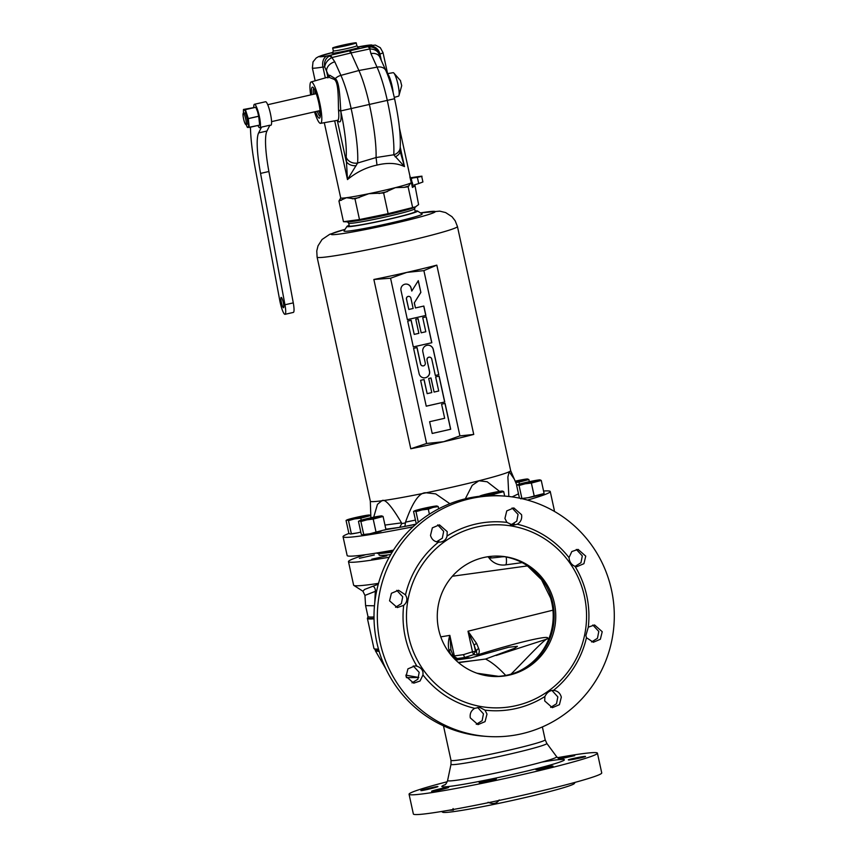 <?xml version="1.0" encoding="UTF-8"?>
<svg xmlns="http://www.w3.org/2000/svg" width="857" height="857" viewBox="0 0 857 857"><rect width="100%" height="100%" fill="white"/><g stroke="black" fill="none" stroke-linecap="round" stroke-linejoin="round"><path stroke-width="1.29" d="M374.455 605.803L365.585 605.62L364.943 595.401L376.684 590.805M385.886 668.867L375.473 650.934L379.158 651.47M374.006 616.944A101.212 5.303 167.7 0 1 367.953 616.451L367.857 617.436A1.928 1.928 24.4 0 1 367.857 617.436A1.928 1.928 24.4 0 1 367.717 617.683L367.739 617.651M378.462 649.06A102.176 5.346 167.7 0 1 374.145 648.717A102.176 5.346 167.7 0 1 373.941 648.47L367.385 618.368A102.176 5.346 167.7 0 1 367.407 618.176L367.417 618.165M374.027 618.829A102.176 5.346 167.7 0 1 367.385 618.368M367.857 617.436L367.717 617.683A101.779 5.335 167.7 0 0 374.016 618.379M364.943 595.401L362.929 591.234L364.546 589.466L373.074 586.177A4.821 4.274 71.8 0 1 375.312 591.234L374.745 602.825M405.843 675.145L418.794 677.469M365.821 554.65A106.032 5.549 -12.3 0 0 348.478 561.635A106.032 5.549 -12.3 0 0 389.207 557.232M390.728 554.554A74.709 3.91 167.7 0 1 379.083 554.961L378.762 553.483M371.788 559.192L386.732 555.861L371.788 559.192M359.383 558.303L374.327 554.972L359.383 558.303M504.387 556.707L501.613 556.857C501.806 556.911 484.741 558.946 490.965 557.478M452.389 576.236L527.601 565.888M506.241 557.039A17.29 3.021 77.2 0 1 505.437 564.902A17.29 3.021 77.2 0 1 505.319 564.913M519.374 671.02A61.211 60.183 94.1 0 0 527.13 666.392A61.211 60.183 94.1 0 0 540.114 654.052A61.211 60.183 94.1 0 0 552.626 607.42A61.211 60.183 94.1 0 0 551.779 602.675A61.211 60.183 94.1 0 0 550.569 598.015L541.506 579.686L526.98 565.449M500.07 556.172A60.247 59.24 -85.9 0 1 552.776 603.028A60.247 59.24 -85.9 0 1 507.762 674.984A60.247 59.24 -85.9 0 1 491.382 676.344M483.702 557.532A60.247 59.24 -85.9 0 1 500.863 556.225A60.247 59.24 -85.9 0 1 555.604 611.812A60.247 59.24 -85.9 0 1 509.337 675.091A60.247 59.24 94.1 0 1 492.175 676.398A60.247 59.24 94.1 0 1 437.424 620.811A60.247 59.24 94.1 0 1 483.702 557.532M477.038 526.969A91.57 90.039 94.1 0 0 408.596 636.344A91.57 90.039 94.1 0 0 516 705.665A91.57 90.039 94.1 0 0 584.431 596.29A91.57 90.039 94.1 0 0 477.038 526.969M506.937 522.395L504.923 518.464L506.755 510.901L513.804 507.912L521.538 514.661C522.213 518.828 520.799 522.02 517.274 524.216L513 525.245L506.937 522.395A94.527 92.942 -85.9 0 0 475.871 524.045A94.527 92.942 94.1 0 0 447.054 536.032C446.004 540.178 443.144 542.224 438.463 542.17A94.527 92.942 94.1 0 0 405.5 594.854L406.529 597.05C407.407 600.232 406.454 602.996 403.679 605.363A94.527 92.942 94.1 0 0 416.952 666.221C420.562 667.453 422.576 669.596 423.004 672.638L422.962 674.941A94.527 92.942 94.1 0 0 474.692 708.332L479.663 707.357L485.019 710.153A94.527 92.942 94.1 0 0 516.085 708.503A94.527 92.942 -85.9 0 0 544.902 696.516C546.927 692.435 549.787 690.388 553.504 690.378L553.686 690.388M485.019 710.153L486.99 714.085L485.062 721.637L477.97 724.626L470.289 717.877C469.668 713.71 471.125 710.528 474.692 708.332M477.638 707.432L483.455 713.827L482.127 720.694L476.267 724.326M422.962 674.941L420.048 681.004L413.738 683.168L406.025 676.409L407.932 668.856L415.067 665.868L416.952 666.221M403.679 605.363L397.305 607.581L389.549 600.821L391.424 593.269L398.537 590.28L405.5 594.854M447.054 536.032L447.204 531.608L439.437 524.848L432.357 527.837L430.503 535.4C431.671 539.46 434.317 541.71 438.463 542.17L438.281 542.16M470.182 498.699A120.494 118.48 94.1 0 0 377.637 625.256A120.494 118.48 94.1 0 0 487.13 736.442A120.494 118.48 94.1 0 0 521.452 733.828A120.494 118.48 -85.9 0 0 613.987 607.259A120.494 118.48 -85.9 0 0 504.505 496.085A120.494 118.48 -85.9 0 0 470.182 498.699M504.505 496.085L501.174 495.839A120.494 118.48 -85.9 0 0 466.851 498.453A120.494 118.48 94.1 0 0 374.316 625.021A120.494 118.48 94.1 0 0 483.798 736.206L487.13 736.442M437.702 524.902L443.669 531.351L442.33 538.185L436.492 541.838M396.77 590.334L402.715 596.772L401.387 603.617L395.548 607.27M413.256 665.921L419.191 672.359L417.873 679.215L412.024 682.858M576.322 549.433L582.31 555.882L580.971 562.706L575.122 566.37M512.079 507.965L518.057 514.414L516.76 521.163L511.051 524.87M551.972 690.474L557.843 696.891L556.514 703.747L550.644 707.389M592.819 625.021L598.797 631.459L597.458 638.304L591.587 641.957M378.515 583.36A106.032 5.549 167.7 0 1 353.812 585.395A106.032 5.549 167.7 0 1 353.609 585.149L348.478 561.635M373.074 586.177L378.28 584.228M517.274 524.216A94.527 92.942 -85.9 0 1 568.994 557.607L571.833 551.544L578.057 549.38L585.749 556.129L583.906 563.692L576.879 566.681L575.015 566.327A94.527 92.942 -85.9 0 1 588.277 627.185L594.576 624.957L602.225 631.716L600.361 639.268L593.323 642.268L586.456 637.704A94.527 92.942 -85.9 0 1 553.504 690.378C557.607 690.828 560.21 693.088 561.324 697.137L559.417 704.69L552.347 707.689L544.709 700.94L544.902 696.516M586.456 637.704L585.899 635.53L588.277 627.185M575.015 566.327C572.176 565.149 570.312 563.017 569.412 559.942L568.994 557.607M552.936 610.173L467.997 631.223L472.486 651.802L463.487 654.641L454.328 655.937L449.839 635.358L440.777 636.869M454.778 657.801A2.892 0.803 -98 0 1 454.328 655.937L452.357 656.548M451.136 650.902A2.892 1.543 160.7 0 0 451.082 650.57A2.892 1.543 160.7 0 0 448.897 649.831C447.954 645.128 448.265 640.308 449.839 635.358L450.996 650.399M463.487 654.641L464.633 657.512L455.506 658.776M455.731 660.104L470.675 657.951L464.633 657.512L473.578 654.662L477.413 654.941L474.264 645.632L475.496 651.277L472.486 651.802L473.578 654.662L475.496 651.277L476.535 651.352A2.892 2.196 -24.8 0 1 478.688 648.599L476.631 643.511L467.997 631.223L474.264 645.632A2.892 1.543 -19.3 0 1 476.631 643.511M549.058 638.229L546.305 639.29C555.379 633.548 518.453 641.914 477.413 654.941C479.32 653.58 479.738 651.47 478.688 648.599M470.675 657.951L508.683 647.239L517.403 646.317L514.671 648.267L485.565 659.044C491.907 662.257 498.731 667.839 506.037 675.787M496.224 655.466L546.305 639.29C539.546 644.036 522.513 662.793 510.622 674.545M458.549 662.643L473.857 660.565L458.249 662.397M485.565 659.044L473.857 660.565M575.079 782.377L574.351 783.512A67.478 3.535 167.7 0 1 520.735 798.574A67.478 3.535 167.7 0 1 442.673 812.222L441.537 811.493M453.074 808.547L453.407 810.101L448.897 810.251M499.213 799.945C496.706 803.705 492.989 804.466 488.072 802.248M496.107 778.82C494.543 778.36 476.888 782.527 479.47 782.73C481.023 783.159 498.688 779.024 496.107 778.82L496.257 778.895M409.057 794.235A96.391 5.046 167.7 0 0 520.767 774.974A96.391 5.046 -12.3 0 0 597.425 753.174L601.732 772.918A96.391 5.046 -12.3 0 1 525.073 794.718A96.391 5.046 167.7 0 1 413.363 813.989L409.057 794.235A96.391 5.046 167.7 0 1 447.236 781.734M421.108 790.604C422.619 790.818 440.241 786.48 437.702 786.533C436.202 786.351 418.58 790.657 421.108 790.604L420.958 790.561M431.832 791.375C433.374 791.718 451.007 787.422 448.436 787.315C446.904 786.962 429.271 791.3 431.832 791.375L431.682 791.322M597.425 753.174A96.391 5.046 -12.3 0 0 557.511 757.684M536.118 769.704C537.671 770.143 555.379 766.222 552.797 766.029C551.233 765.59 533.525 769.479 536.118 769.704L535.957 769.629M568.577 759.945C570.109 760.288 587.859 756.527 585.288 756.42C583.767 756.11 566.006 759.827 568.577 759.945L568.427 759.891M559.439 759.013L574.715 755.681L558.86 758.713M574.511 782.527L573.526 782.795M549.476 788.965L541.206 790.968M448.897 649.831L450.9 654.93M453.332 657.651L458.12 659.022M450.771 649.488L453.246 656.044A2.892 2.196 155.2 0 0 450.953 654.93M413.085 526.798A106.032 5.549 167.7 0 1 343.046 536.707A106.032 5.549 167.7 0 1 348.938 533.472M343.046 536.707L347.149 555.518A106.032 5.549 -12.3 0 0 393.459 550.119M436.149 541.731A106.032 5.549 -12.3 0 0 438.752 541.185M376.684 553.011L376.694 553.022A76.637 4.017 -12.3 0 0 392.206 552.101M527.505 500.092A106.032 5.549 -12.3 0 0 550.248 491.532L554.34 510.344A106.032 5.549 167.7 0 1 553.847 511.072M514.296 523.606A106.032 5.549 167.7 0 1 510.354 524.623M550.248 491.532A106.032 5.549 -12.3 0 0 543.584 491.04M317.101 257.111A71.817 3.76 -12.3 0 0 400.326 242.756A71.817 3.76 167.7 0 0 457.434 226.505L455.196 220.806L451.971 216.692L445.64 212.579L439.737 211.143L420.455 212.9A53.209 2.785 -12.3 0 1 432.742 213.093A53.209 2.785 -12.3 0 1 392.838 223.709A53.209 2.785 -12.3 0 1 337.669 234.282A53.209 2.785 -12.3 0 1 345.05 229.355L329.699 234.315L322.061 239.489L318.011 245.852L316.769 250.94L317.101 257.111L370.331 501.206A71.817 3.76 -12.3 0 0 370.331 501.206A71.817 3.76 -12.3 0 0 381.793 500.777A71.817 3.76 -12.3 0 0 426.165 492.786A71.817 3.76 -12.3 0 0 453.546 486.851A71.817 3.76 -12.3 0 0 478.934 480.766A71.817 3.76 -12.3 0 0 509.187 471.757A71.817 3.76 -12.3 0 0 510.654 470.611L516.857 485.158M473.739 434.435L459.92 435.892L443.701 441.709A71.817 3.76 167.7 0 1 410.782 448.768L373.866 279.478A71.817 3.76 -12.3 0 0 406.786 272.408A71.817 3.76 -12.3 0 0 436.824 265.134L473.739 434.435A71.817 3.76 167.7 0 1 443.701 441.709L426.604 443.487L410.782 448.768M346.967 226.387L344.021 230.962A40 2.1 -12.3 0 0 390.342 223.088A40 2.1 -12.3 0 0 422.083 213.939L417.498 211.015A36.144 1.896 167.7 0 1 388.821 219.274A36.144 1.896 167.7 0 1 346.967 226.387A36.144 1.896 167.7 0 1 349.142 225.316M415.067 210.951A36.144 1.896 167.7 0 1 417.498 211.015M508.844 496.482L507.88 477.017L509.187 471.757L514.521 479.427M465.297 498.828L472.218 485.33L478.934 480.766L487.162 481.763L499.567 491.372M415.827 524.345A80.601 4.221 167.7 0 1 404.9 526.412L405.532 522.138C412.699 501.848 419.576 492.068 426.165 492.786L435.731 493.889L449.871 503.712M373.706 517.189L377.466 504.334L381.793 500.777C384.804 498.335 391.37 505.694 401.505 522.866L401.729 523.595A76.884 4.028 -12.3 0 0 405.457 522.931M404.75 526.434A80.601 4.221 167.7 0 1 399.705 527.344L401.729 523.595M399.705 527.344L399.555 527.366A80.601 4.221 167.7 0 1 385.339 529.712M370.32 501.184L370.877 517.778M459.92 435.892L423.883 270.63L406.786 272.408L390.567 278.225L426.604 443.487M450.696 429.25L432.196 433.471L429.625 421.708L444.665 418.28L441.591 404.172L445.062 403.39L450.696 429.25L432.185 433.438M444.751 401.976L426.24 406.197L420.605 380.326L424.076 379.533L427.15 393.642L431.778 392.592L428.704 378.483L431.017 377.958L434.092 392.067L438.72 391.006L435.645 376.898L439.116 376.116L444.751 401.976L426.24 406.164M428.414 345.2A5.442 5.356 -85.9 0 1 433.192 349.442L433.299 349.442A5.442 5.356 94.1 0 0 426.915 345.328A5.442 5.356 94.1 0 0 422.844 351.831L425.276 362.972A2.41 2.367 -85.9 0 1 422.79 365.907A2.41 2.367 -85.9 0 1 420.648 364.032L417.059 347.567L413.588 348.36L419.094 373.609A5.442 5.356 94.1 0 0 423.926 377.851A5.442 5.356 94.1 0 0 429.55 371.231L429.443 371.22A5.442 5.356 -85.9 0 1 423.872 377.851M429.55 357.155A2.41 2.367 94.1 0 0 427.011 360.079L429.55 371.231M427.118 360.09A2.41 2.367 -85.9 0 1 429.603 357.155A2.41 2.367 -85.9 0 1 431.746 359.029L435.335 375.495L438.805 374.702L433.299 349.442M431.832 342.725L413.32 346.935L407.686 321.075L411.156 320.282L414.231 334.391L418.859 333.341L415.784 319.233L418.098 318.708L421.173 332.805L425.8 331.755L422.726 317.647L426.197 316.854L431.832 342.725L413.32 346.914M425.886 315.451L407.375 319.661L401.022 290.512A5.281 5.185 94.1 0 1 406.464 284.085A5.281 5.185 94.1 0 1 411.156 288.198L411.778 291.069L418.302 280.646L420.862 292.408L414.349 302.821L415.463 307.952L423.84 306.045L425.886 315.451L407.375 319.629M390.567 278.225L373.866 279.478M423.883 270.63L436.824 265.134M444.965 403.411L450.6 429.239M423.979 379.555L427.15 393.642M430.921 377.98L434.092 392.067M439.02 376.137L444.644 401.965M416.963 347.588L420.541 364.021A2.41 2.367 94.1 0 0 422.737 365.896M433.192 349.442L438.805 374.702M438.698 374.691L435.335 375.462M427.011 360.079L429.443 371.22M411.06 320.304L414.231 334.391M418.002 318.729L421.173 332.805M426.1 316.876L431.724 342.714M406.411 284.085A5.281 5.185 -85.9 0 1 411.049 288.188L411.778 291.069M418.227 280.775L420.862 292.408M420.755 292.398L414.349 302.821M414.242 302.821L415.463 307.952M423.733 306.067L425.779 315.44M408.8 309.463L406.432 299.114A2.26 2.228 94.1 0 1 408.778 296.361L408.885 296.372A2.26 2.228 -85.9 0 1 410.889 298.129L413.149 308.477L408.8 309.463L406.539 299.125A2.26 2.228 -85.9 0 1 408.885 296.372M530.247 482.512L536.386 480.766L521.313 484.055L530.247 482.512M539.91 479.877L539.953 479.877A11.57 0.611 -12.3 0 0 539.91 479.877A11.57 0.611 -12.3 0 0 532.583 481.013A11.57 0.611 167.7 0 0 521.474 483.541A11.57 0.611 167.7 0 0 517.735 484.708L516.975 485.105M539.953 479.877A11.57 0.611 167.7 0 1 536.225 481.28A11.57 0.611 167.7 0 1 525.116 483.809L519.074 485.49A13.348 0.696 167.7 0 1 519.053 485.49L517.746 484.944A11.57 0.611 -12.3 0 0 525.116 483.809L531.361 483.059A13.348 0.696 -12.3 0 0 531.383 483.048L541.26 480.434A13.348 0.696 -12.3 0 0 541.27 480.434L539.953 479.877M517.746 484.944L516.632 485.319L517.746 484.944A11.57 0.611 167.7 0 1 517.735 484.708M542.984 493.803L534.222 496.032L531.383 483.048M544.088 493.428L541.26 480.434L544.099 493.418A13.348 0.696 -12.3 0 0 544.099 493.418M543.767 493.632L542.995 494.028A11.57 0.611 167.7 0 1 539.257 495.196A11.57 0.611 167.7 0 1 528.148 497.724L521.902 498.474L519.074 485.49L521.892 498.485L520.777 498.86M534.222 496.032A13.348 0.696 -12.3 0 1 534.2 496.042L528.148 497.724M534.2 496.042L531.361 483.059M519.428 498.142L516.632 485.319M492.689 493.696L498.828 491.95L483.755 495.239L492.689 493.696M502.352 491.061L502.395 491.072A11.57 0.611 -12.3 0 0 502.352 491.061A11.57 0.611 -12.3 0 0 495.025 492.197A11.57 0.611 167.7 0 0 483.916 494.735A11.57 0.611 167.7 0 0 480.188 495.892L479.417 496.289M503.712 491.618L504.687 496.096L503.702 491.629A13.348 0.696 -12.3 0 0 503.712 491.618L502.395 491.072A11.57 0.611 167.7 0 1 498.667 492.464A11.57 0.611 167.7 0 1 487.558 494.992L484.012 495.871M480.52 496.182L480.188 496.128A11.57 0.611 -12.3 0 0 487.558 494.992L493.814 494.243A13.348 0.696 -12.3 0 0 493.836 494.232L503.702 491.629M480.188 496.128L479.074 496.503L480.188 496.128A11.57 0.611 167.7 0 1 480.188 495.892M493.814 494.243L494.093 495.55L493.836 494.232M427.172 508.619L433.31 506.883L424.376 508.415L418.237 510.161L427.172 508.619M436.877 505.994L438.195 506.541A13.348 0.696 -12.3 0 0 438.195 506.541L433.149 507.387A11.57 0.611 167.7 0 0 436.877 505.994L436.834 505.994A11.57 0.611 -12.3 0 0 436.834 505.994A11.57 0.611 -12.3 0 0 429.507 507.13A11.57 0.611 167.7 0 0 418.398 509.658A11.57 0.611 167.7 0 0 414.67 510.826L413.899 511.211M433.149 507.387A11.57 0.611 167.7 0 1 422.04 509.915L415.999 511.608A13.348 0.696 167.7 0 1 415.977 511.608L414.67 511.051A11.57 0.611 -12.3 0 0 422.04 509.915L428.296 509.165A13.348 0.696 -12.3 0 0 428.318 509.165L433.149 507.387M414.67 511.051L413.556 511.425L414.67 511.051A11.57 0.611 167.7 0 1 414.67 510.826M428.296 509.165L429.389 514.2L428.318 509.165M438.677 508.812L438.184 506.551L438.688 508.812M415.977 511.608L418.302 522.256L415.999 511.608M416.288 523.948L413.556 511.425M372.077 518.539L378.205 516.792L369.271 518.335L363.143 520.081L372.077 518.539M381.729 515.903L381.783 515.914A11.57 0.611 -12.3 0 0 381.729 515.903A11.57 0.611 -12.3 0 0 374.402 517.039A11.57 0.611 167.7 0 0 363.304 519.578A11.57 0.611 167.7 0 0 359.565 520.745L358.794 521.131M381.783 515.914A11.57 0.611 167.7 0 1 378.044 517.307A11.57 0.611 167.7 0 1 366.946 519.835L360.893 521.517A13.348 0.696 167.7 0 1 360.883 521.527L359.565 520.97A11.57 0.611 -12.3 0 0 366.946 519.835L373.191 519.085A13.348 0.696 -12.3 0 0 373.213 519.085L383.09 516.471A13.348 0.696 -12.3 0 0 383.09 516.46L381.783 515.914M359.565 520.97L358.462 521.345L359.565 520.97A11.57 0.611 167.7 0 1 359.565 520.745M384.814 529.83L376.041 532.068L373.213 519.085M385.918 529.455L383.09 516.471L385.929 529.455A13.348 0.696 -12.3 0 0 385.929 529.455M376.041 532.068A13.348 0.696 -12.3 0 1 376.03 532.068L369.978 533.761A11.57 0.611 167.7 0 1 362.65 534.897L361.29 534.34L358.462 521.345M381.086 531.222A11.57 0.611 167.7 0 1 369.978 533.761L363.732 534.511L360.893 521.517L363.711 534.511L362.607 534.886M376.03 532.068L373.191 519.085M359.672 517.649L365.81 515.903L350.738 519.181L359.672 517.649M369.324 515.014L369.378 515.014A11.57 0.611 -12.3 0 0 369.324 515.014A11.57 0.611 -12.3 0 0 362.008 516.15A11.57 0.611 167.7 0 0 350.899 518.678A11.57 0.611 167.7 0 0 347.16 519.845L346.389 520.242M369.378 515.014A11.57 0.611 167.7 0 1 365.65 516.407A11.57 0.611 167.7 0 1 354.541 518.935L348.488 520.628A13.348 0.696 167.7 0 1 348.478 520.628L347.171 520.07A11.57 0.611 -12.3 0 0 354.541 518.935L360.786 518.185A13.348 0.696 -12.3 0 0 360.808 518.185L370.685 515.571L369.378 515.014M347.171 520.07L346.057 520.456L347.171 520.07A11.57 0.611 167.7 0 1 347.16 519.845M361.236 520.145L360.808 518.185L361.215 520.156M360.797 532.079L357.573 532.861A11.57 0.611 167.7 0 1 350.245 533.997L348.885 533.44L346.057 520.456M357.573 532.861L350.202 533.997M351.306 533.611A13.348 0.696 -12.3 0 0 351.327 533.611L348.488 520.628L351.306 533.611M515.646 482.095L523.981 479.866L515.336 481.345M527.505 478.977L527.548 478.988A11.57 0.611 -12.3 0 0 527.505 478.977A11.57 0.611 -12.3 0 0 520.178 480.113A11.57 0.611 167.7 0 0 515.261 481.152M529.326 481.688L528.855 479.534A13.348 0.696 -12.3 0 0 528.865 479.534L527.548 478.988A11.57 0.611 167.7 0 1 523.82 480.381A11.57 0.611 167.7 0 1 515.721 482.287M529.337 481.688L528.865 479.534L518.988 482.148A13.348 0.696 -12.3 0 0 518.988 482.148L515.775 482.427M519.417 484.119L518.988 482.148L519.396 484.13M334.691 120.912L347.481 179.574L357.615 163.023A9.641 8.216 4 0 1 346.174 157.077L347.481 179.574C356.416 172.193 366.26 167.361 377.005 165.09C387.771 162.466 396.93 162.969 404.472 166.59L400.551 152.792M414.199 184.93L418.709 183.559L417.359 177.335L411.156 178.202L410.064 176.692L410.739 177.999M418.709 183.559L422.919 181.973L421.687 176.317L417.359 177.335C424.376 175.899 423.465 175.835 414.649 177.142L410.76 177.763M404.161 187.351L395.377 187.651L383.625 192.975L368.821 193.703L354.98 198.878L346.474 197.721L338.943 201.02L340.711 197.946A36.144 1.896 167.7 0 0 346.474 197.721A36.144 1.896 167.7 0 0 368.821 193.703A36.144 1.896 167.7 0 0 382.597 190.715A36.144 1.896 -12.3 0 0 395.377 187.651A36.144 1.896 -12.3 0 0 410.599 183.119L408.103 186.772L404.161 187.351A37.579 1.971 -12.3 0 0 408.95 185.915M409.86 176.906L411.51 183.569L410.599 183.119A36.144 1.896 -12.3 0 0 411.156 182.809L412.356 182.659L411.51 183.569M415.913 206.741L388.135 213.672L359.49 219.563L343.464 221.706L347.631 221.888A35.169 1.843 167.7 0 0 387.643 214.646A35.169 1.843 -12.3 0 0 415.024 207.19L418.591 204.598L414.831 184.737M343.464 221.706L338.943 201.02M359.49 219.563L354.98 198.878M388.135 213.672L383.625 192.975M412.613 207.469L408.103 186.772M412.356 182.659L413.02 185.712L412.421 187.437L411.564 183.548M348.681 223.195A33.734 1.768 167.7 0 0 387.782 216.446A33.734 1.768 -12.3 0 0 414.606 208.819L415.217 211.615A33.734 1.768 167.7 0 1 388.382 219.242A33.734 1.768 167.7 0 1 349.292 225.98L348.681 223.195L347.46 221.877M314.819 90.167A14.462 2.528 -102.8 0 0 314.947 93.949M318.804 110.874A14.462 2.528 -102.8 0 0 320.325 114.345M313.833 88.346A14.462 2.528 -102.8 0 0 313.373 94.313M317.229 111.228A14.462 2.528 -102.8 0 0 320.229 116.413M311.68 94.699A15.908 2.775 -102.8 0 1 312.494 87.114A15.908 2.775 77.2 0 1 312.88 87.264A15.908 2.775 77.2 0 1 318.59 102.026A15.908 2.775 77.2 0 1 319.832 117.795A15.908 2.775 77.2 0 1 319.265 118.159A15.908 2.775 -102.8 0 1 315.537 111.614M310.652 94.934A21.232 3.707 77.2 0 1 311.134 81.94A21.232 3.707 77.2 0 1 311.359 81.918A21.232 3.707 77.2 0 1 319.64 102.465A21.232 3.707 77.2 0 1 320.561 123.354A21.232 3.707 77.2 0 1 320.4 123.354A21.232 3.707 77.2 0 1 314.508 111.849M337.347 120.43A22.153 3.867 -102.8 0 0 337.519 120.43A22.153 3.867 -102.8 0 0 338.569 110.789L338.526 110.317C338.129 100.29 338.901 82.068 334.219 79.39L328.435 77.066L327.192 77.623L328.435 77.066A1.928 1.8 -96.2 0 0 329.731 75.245L328.467 75.373A1.928 1.875 -144.9 0 1 328.199 76.905L327.92 77.891M346.174 157.077A56.862 9.93 -102.8 0 0 340.84 111.421L340.786 110.917C340.015 100.055 339.672 81.758 335.28 78.608L329.731 75.245M325.317 77.901L322.95 67.05L324.664 66.878L328.467 75.373A24.082 4.199 -102.8 0 0 327.867 77.141L326.571 71.152A9.641 7.188 -24.3 0 1 334.787 61.811L331.905 57.569L351.006 52.952L349.602 50.927A9.545 0.803 77.7 0 1 350.513 53.048M327.149 55.941A9.641 6.824 80.7 0 0 322.95 67.05A36.144 1.896 -12.3 0 1 312.377 67.982L313.03 61.875L316.179 57.997L318.665 56.583L333.041 52.363A27.017 1.414 -12.3 0 0 327.149 55.941L369.742 46.246A27.017 1.414 -12.3 0 0 371.574 44.982A27.017 1.414 -12.3 0 0 357.723 46.974L375.366 45.078L380.283 47.681L383.004 52.588A36.144 1.896 167.7 0 1 379.94 54.066L381.354 60.579M370.02 46.846L368.199 46.964A9.545 2.068 -100.9 0 1 369.763 48.945L370.02 46.846C374.809 47.306 377.873 49.835 379.201 54.452C377.755 50.917 374.616 49.085 369.774 48.945L351.006 52.952L358.912 70.51A44.339 7.734 77.2 0 1 369.496 104.94A67.478 11.773 77.2 0 1 376.062 157.549L393.749 154.796L404.472 166.59L400.24 147.19M369.774 48.945L370.92 53.584L377.037 67.146A43.353 7.563 77.2 0 1 387.385 100.815A66.492 11.602 77.2 0 1 393.749 154.796A9.641 8.216 -176 0 0 400.208 147.629A9.641 8.216 -176 0 1 400.208 147.629L400.208 150.478A9.641 6.824 177.4 0 1 400.208 150.478A9.641 6.824 177.4 0 1 395.163 156.82M356.223 42.85A12.052 0.632 167.7 0 0 342.264 45.26A12.052 0.632 -12.3 0 0 332.677 47.981A12.052 0.632 -12.3 0 0 346.635 45.571A12.052 0.632 167.7 0 0 356.223 42.85L356.855 45.775A12.052 0.632 167.7 0 1 347.278 48.495A12.052 0.632 -12.3 0 1 333.319 50.906L332.537 52.834M370.92 53.584A9.641 7.188 155.7 0 1 379.78 57.076L379.201 54.452L379.94 54.066A9.641 8.741 71.2 0 0 369.742 46.246M393.063 72.706A12.052 2.1 -102.8 0 1 393.149 72.674A12.052 2.1 -102.8 0 1 393.245 72.674A12.052 2.1 77.2 0 1 393.899 73.102A12.052 2.1 77.2 0 1 397.862 83.965A12.052 2.1 77.2 0 1 398.987 95.47A12.052 2.1 77.2 0 1 398.505 96.177L394.274 97.377M400.455 80.654L401.719 85.668L398.987 95.47M377.005 165.09L376.062 157.549L357.615 163.023A66.492 11.602 -102.8 0 0 351.252 109.043A43.353 7.563 -102.8 0 0 340.904 75.373L334.787 61.811M337.315 120.462L346.164 161.03A9.641 6.824 -2.6 0 0 356.073 165.722M329.142 56.155C325.446 58.533 323.957 62.1 324.664 66.878C325.381 62.84 327.803 59.733 331.905 57.569A9.545 3.514 62 0 0 329.142 56.155L330.652 55.512A9.545 1.264 75.3 0 1 331.927 57.569M246.238 122.915A5.785 1.007 77.2 0 1 245.905 124.511A5.785 1.007 77.2 0 1 244.159 121.094A5.785 1.007 77.2 0 1 243.013 114.827A5.785 1.007 -102.8 0 1 243.334 113.231A5.785 1.007 -102.8 0 1 245.081 116.638A5.785 1.007 -102.8 0 1 246.238 122.915M250.448 127.211A77.119 13.466 77.2 0 0 255.354 169L279.746 300.378A12.052 2.1 77.2 0 0 285.027 314.315A12.052 2.1 77.2 0 0 284.952 304.771L260.56 173.403A53.016 9.256 -102.8 0 1 258.621 132.921L261.546 127.104A12.052 2.1 77.2 0 1 261.181 127.457L259.789 127.768A12.052 2.1 77.2 0 1 257.936 125.508M283.474 307.749A5.303 0.921 -102.8 0 0 283.528 307.738A5.303 0.921 -102.8 0 0 283.281 302.5A5.303 0.921 -102.8 0 0 281.214 297.4A5.303 0.921 -102.8 0 0 281.171 297.4A5.303 0.921 -102.8 0 0 281.417 302.639A5.303 0.921 -102.8 0 0 283.474 307.749M253.747 107.125A12.052 2.1 77.2 0 1 254.443 104.275A12.052 2.1 77.2 0 1 259.307 116.188A12.052 2.1 77.2 0 1 259.789 127.768M254.443 104.275L265.541 101.747A12.052 2.1 77.2 0 1 270.416 113.649A12.052 2.1 77.2 0 1 270.898 125.24L269.719 125.508M261.546 127.104L269.88 125.208L266.955 131.025A53.016 9.256 -102.8 0 0 268.894 171.507L293.276 302.875A12.052 2.1 77.2 0 1 293.351 312.419L285.027 314.315M243.334 113.231L244.727 112.91A5.785 1.007 77.2 0 1 247.062 118.63A5.785 1.007 -102.8 0 1 247.298 124.19L245.905 124.511M256.532 108.903A9.159 1.596 77.2 0 1 256.618 109.096A9.159 1.596 77.2 0 1 257.582 111.656L255.782 107.275A10.552 1.843 -102.8 0 0 255.761 107.243L243.463 109.471L243.452 111.978M259.671 122.594A9.159 1.596 -102.8 0 0 259.671 122.487A9.159 1.596 -102.8 0 0 259.532 120.591A9.159 1.596 -102.8 0 0 257.582 111.656L258.664 116.209A10.552 1.843 77.2 0 1 258.685 116.273L259.66 125.079A10.552 1.843 77.2 0 1 259.66 125.111L247.962 127.489A9.159 1.596 -102.8 0 0 248.423 123.129A9.159 1.596 -102.8 0 0 246.473 114.195A9.159 1.596 -102.8 0 0 244.063 109.621A9.159 1.596 -102.8 0 0 243.452 112.096A9.159 1.596 -102.8 0 0 243.517 113.188M255.761 107.243L243.463 109.471A10.552 1.843 77.2 0 1 243.463 109.471M249.269 127.479A10.552 1.843 77.2 0 0 249.28 127.447L248.294 118.641A10.552 1.843 77.2 0 0 248.284 118.577L245.391 109.642L255.782 107.275M247.362 127.339L247.962 127.489A9.159 1.596 -102.8 0 1 246.505 125.486L247.341 127.307A10.552 1.843 77.2 0 1 247.341 127.307M246.088 124.469A9.159 1.596 -102.8 0 0 246.505 125.486M248.294 118.641L258.685 116.273M248.284 118.577L258.664 116.209M249.28 127.447L259.66 125.079M375.473 650.934L375.259 649.981A101.212 5.303 -12.3 0 0 378.901 650.592M375.259 649.981L374.616 649.017A101.779 5.335 -12.3 0 0 378.548 649.37M501.484 556.311A9.641 1.693 -97.2 0 1 501.613 556.857M455.249 659.633L459.352 659.054L457.381 658.915M541.881 762.098A62.732 3.289 167.7 0 1 562.524 761.037A62.732 3.289 167.7 0 1 514.521 773.957A62.732 3.289 167.7 0 1 445.051 784.68M542.374 726.94L545.181 739.795L546.82 743.405L556.664 756.731A55.834 2.925 167.7 0 1 512.293 769.425A55.834 2.925 167.7 0 1 447.6 780.513C446.518 783.319 445.511 784.819 444.579 784.991M546.82 743.405A49.042 2.571 167.7 0 1 507.837 754.556A49.042 2.571 167.7 0 1 451.007 764.294L447.6 780.513M545.181 739.795A48.196 2.528 167.7 0 1 506.851 750.689A48.196 2.528 167.7 0 1 450.996 760.33L451.007 764.294M476.931 673.216L498.549 676.323M379.651 552.519A76.637 4.017 -12.3 0 0 392.87 551.03M518.485 493.825L512.111 496.889M415.452 520.092L405.532 522.138M404.9 526.412L416.116 524.098M385.875 529.197L399.555 527.366M401.505 522.866L384.975 525.073M359.394 197.538A37.579 1.971 167.7 0 1 352.366 198.813M341.375 200.281A37.579 1.971 167.7 0 1 339.8 200.163M387.385 191.593A37.579 1.971 167.7 0 1 379.03 193.5M414.563 186.162L412.421 187.437M411.156 178.202L412.099 182.53M412.217 178.288L411.124 177.977M338.569 110.789A1.928 1.114 -5.6 0 1 340.84 111.421A24.082 4.199 77.2 0 1 337.722 120.409M338.526 110.317A1.928 1.071 -5 0 1 340.786 110.917L394.574 98.737C398.944 119.005 400.819 135.299 400.208 147.629M379.78 57.076L385.896 70.638A9.641 7.188 155.7 0 0 377.037 67.146L358.912 70.51L340.904 75.373A9.641 7.188 -24.3 0 0 335.28 78.608A1.928 1.521 -40.4 0 1 334.219 79.39M332.623 52.78A13.873 0.728 -12.3 0 0 348.017 50.402A13.873 0.728 167.7 0 0 358.815 47.189A13.873 0.728 167.7 0 0 358.269 47.189M351.466 52.834A9.545 2.517 -103.4 0 0 349.602 50.927M393.149 72.674L387.193 73.702A12.373 2.164 77.2 0 1 390.578 80.301A12.373 2.164 77.2 0 1 393.159 92.706M284.952 304.771L293.276 302.875M260.56 173.403L268.894 171.507M258.621 132.921L266.955 131.025M367.953 616.451L365.585 605.62M418.762 677.544L406.379 677.63M487.987 556.718L489.122 558.003A17.354 17.354 0 0 0 505.437 564.902L522.159 562.631M362.929 591.234L353.812 585.395M556.664 756.731C558.818 758.831 560.36 759.773 561.281 759.548L561.271 759.548M443.476 725.836L450.996 760.33M453.246 656.044L458.324 659.044M457.434 226.505L510.654 470.611M384.814 530.055L385.586 529.669M383.004 52.588L387.6 73.638M399.48 128.121L410.064 176.692M415.163 207.115L414.606 208.819M320.561 123.354L337.872 120.259M311.134 81.94L327.942 77.151M312.377 67.982L315.162 80.794M324.3 122.701L340.711 197.946M356.855 45.775L358.365 47.21M332.677 47.981L333.319 50.906M400.551 152.782L400.208 150.468M400.594 80.751L393.899 73.102M385.896 70.638C389.217 78.223 392.11 87.585 394.574 98.737M316.222 93.659L267.716 104.715M320.079 110.574L271.573 121.63"/></g></svg>
